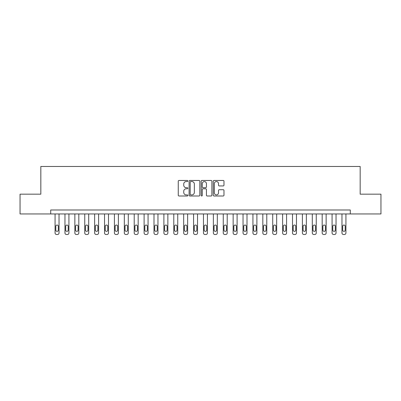 <?xml version="1.0" encoding="UTF-8"?>
<svg xmlns="http://www.w3.org/2000/svg" width="401" height="401" viewBox="0 0 401 401"><rect width="100%" height="100%" fill="white"/><g stroke="black" fill="none" stroke-linecap="round" stroke-linejoin="round"><path stroke-width="0.6" d="M187.838 181.006A0.541 0.541 0 0 0 187.292 180.465L179.041 180.465A0.777 0.777 0 0 0 178.265 181.242L178.265 195.222A0.777 0.777 0 0 0 179.041 195.999L187.292 195.999A0.541 0.541 0 0 0 187.838 195.457A0.541 0.541 0 0 0 187.292 194.911L186.224 194.911A2.486 2.486 0 0 1 183.738 192.43L183.738 191.262A2.486 2.486 0 0 1 186.224 188.776L187.292 188.776A0.541 0.541 0 0 0 187.838 188.234A0.541 0.541 0 0 0 187.292 187.688L186.224 187.688A2.486 2.486 0 0 1 183.738 185.202L183.738 184.039A2.486 2.486 0 0 1 186.224 181.553L187.292 181.553A0.541 0.541 0 0 0 187.838 181.006M223.202 185.939A0.777 0.777 0 0 0 223.979 185.162L223.979 181.242A0.777 0.777 0 0 0 223.202 180.465L214.039 180.465A0.777 0.777 0 0 0 213.262 181.242L213.262 195.222A0.777 0.777 0 0 0 214.039 195.999L223.202 195.999A0.777 0.777 0 0 0 223.979 195.222L223.979 190.485A0.777 0.777 0 0 0 223.202 189.708L219.282 189.708A0.777 0.777 0 0 0 218.505 190.485L218.505 192.836A2.08 2.08 0 0 1 216.425 194.911A2.08 2.08 0 0 1 214.35 192.836L214.35 183.628A2.08 2.08 0 0 1 216.425 181.553A2.08 2.08 0 0 1 218.505 183.628L218.505 185.162A0.777 0.777 0 0 0 219.282 185.939L223.202 185.939M50.716 213.954L20.05 213.954L20.05 194.169L40.827 194.169L40.827 166.47L360.173 166.47L360.173 194.169L380.95 194.169L380.95 213.954L350.284 213.954L350.284 209.999L50.716 209.999L50.716 213.954L350.284 213.954M199.818 181.242A0.777 0.777 0 0 0 199.041 180.465L189.879 180.465A0.777 0.777 0 0 0 189.102 181.242L189.102 195.222A0.777 0.777 0 0 0 189.879 195.999L199.041 195.999A0.777 0.777 0 0 0 199.818 195.222L199.818 181.242M201.959 180.465L211.121 180.465A0.777 0.777 0 0 1 211.898 181.242L211.898 195.222A0.777 0.777 0 0 1 211.121 195.999L207.202 195.999A0.777 0.777 0 0 1 206.425 195.222L206.425 189.553A0.777 0.777 0 0 0 205.648 188.776L203.046 188.776A0.777 0.777 0 0 0 202.269 189.553L202.269 195.457A0.541 0.541 0 0 1 201.723 195.999A0.541 0.541 0 0 1 201.182 195.457L201.182 181.242A0.777 0.777 0 0 1 201.959 180.465M190.731 181.553A0.541 0.541 0 0 0 190.189 182.094L190.189 194.37A0.541 0.541 0 0 0 190.731 194.911L191.858 194.911A2.486 2.486 0 0 0 194.345 192.43L194.345 184.039A2.486 2.486 0 0 0 191.858 181.553L190.731 181.553M206.425 183.668A2.08 2.08 0 0 0 204.345 181.593A2.08 2.08 0 0 0 202.269 183.668L202.269 186.911A0.777 0.777 0 0 0 203.046 187.688L205.648 187.688A0.777 0.777 0 0 0 206.425 186.911L206.425 183.668M59.027 213.954L59.027 232.951A1.584 1.584 0 0 1 57.448 234.53L56.656 234.53A1.584 1.584 0 0 1 55.072 232.951L55.072 213.954M58.315 230.099L58.315 226.299A1.268 1.268 0 0 0 57.052 225.036A1.268 1.268 0 0 0 55.784 226.299L55.784 230.099A1.268 1.268 0 0 0 57.052 231.367A1.268 1.268 0 0 0 58.315 230.099M68.922 213.954L68.922 232.951A1.584 1.584 0 0 1 67.338 234.53L66.546 234.53A1.584 1.584 0 0 1 64.967 232.951L64.967 213.954M68.21 230.099L68.21 226.299A1.268 1.268 0 0 0 66.942 225.036A1.268 1.268 0 0 0 65.679 226.299L65.679 230.099A1.268 1.268 0 0 0 66.942 231.367A1.268 1.268 0 0 0 68.21 230.099M78.817 213.954L78.817 232.951A1.584 1.584 0 0 1 77.233 234.53L76.441 234.53A1.584 1.584 0 0 1 74.857 232.951L74.857 213.954M78.105 230.099L78.105 226.299A1.268 1.268 0 0 0 76.837 225.036A1.268 1.268 0 0 0 75.568 226.299L75.568 230.099A1.268 1.268 0 0 0 76.837 231.367A1.268 1.268 0 0 0 78.105 230.099M88.706 213.954L88.706 232.951A1.584 1.584 0 0 1 87.127 234.53L86.335 234.53A1.584 1.584 0 0 1 84.751 232.951L84.751 213.954M87.994 230.099L87.994 226.299A1.268 1.268 0 0 0 86.731 225.036A1.268 1.268 0 0 0 85.463 226.299L85.463 230.099A1.268 1.268 0 0 0 86.731 231.367A1.268 1.268 0 0 0 87.994 230.099M98.601 213.954L98.601 232.951A1.584 1.584 0 0 1 97.017 234.53L96.225 234.53A1.584 1.584 0 0 1 94.646 232.951L94.646 213.954M97.889 230.099L97.889 226.299A1.268 1.268 0 0 0 96.621 225.036A1.268 1.268 0 0 0 95.358 226.299L95.358 230.099A1.268 1.268 0 0 0 96.621 231.367A1.268 1.268 0 0 0 97.889 230.099M108.496 213.954L108.496 232.951A1.584 1.584 0 0 1 106.912 234.53L106.12 234.53A1.584 1.584 0 0 1 104.536 232.951L104.536 213.954M107.784 230.099L107.784 226.299A1.268 1.268 0 0 0 106.516 225.036A1.268 1.268 0 0 0 105.247 226.299L105.247 230.099A1.268 1.268 0 0 0 106.516 231.367A1.268 1.268 0 0 0 107.784 230.099M118.385 213.954L118.385 232.951A1.584 1.584 0 0 1 116.806 234.53L116.014 234.53A1.584 1.584 0 0 1 114.43 232.951L114.43 213.954M117.673 230.099L117.673 226.299A1.268 1.268 0 0 0 116.41 225.036A1.268 1.268 0 0 0 115.142 226.299L115.142 230.099A1.268 1.268 0 0 0 116.41 231.367A1.268 1.268 0 0 0 117.673 230.099M128.28 213.954L128.28 232.951A1.584 1.584 0 0 1 126.696 234.53L125.904 234.53A1.584 1.584 0 0 1 124.325 232.951L124.325 213.954M127.568 230.099L127.568 226.299A1.268 1.268 0 0 0 126.3 225.036A1.268 1.268 0 0 0 125.037 226.299L125.037 230.099A1.268 1.268 0 0 0 126.3 231.367A1.268 1.268 0 0 0 127.568 230.099M138.175 213.954L138.175 232.951A1.584 1.584 0 0 1 136.591 234.53L135.799 234.53A1.584 1.584 0 0 1 134.215 232.951L134.215 213.954M137.463 230.099L137.463 226.299A1.268 1.268 0 0 0 136.195 225.036A1.268 1.268 0 0 0 134.926 226.299L134.926 230.099A1.268 1.268 0 0 0 136.195 231.367A1.268 1.268 0 0 0 137.463 230.099M148.064 213.954L148.064 232.951A1.584 1.584 0 0 1 146.485 234.53L145.693 234.53A1.584 1.584 0 0 1 144.109 232.951L144.109 213.954M147.352 230.099L147.352 226.299A1.268 1.268 0 0 0 146.089 225.036A1.268 1.268 0 0 0 144.821 226.299L144.821 230.099A1.268 1.268 0 0 0 146.089 231.367A1.268 1.268 0 0 0 147.352 230.099M157.959 213.954L157.959 232.951A1.584 1.584 0 0 1 156.375 234.53L155.583 234.53A1.584 1.584 0 0 1 154.004 232.951L154.004 213.954M157.247 230.099L157.247 226.299A1.268 1.268 0 0 0 155.979 225.036A1.268 1.268 0 0 0 154.716 226.299L154.716 230.099A1.268 1.268 0 0 0 155.979 231.367A1.268 1.268 0 0 0 157.247 230.099M167.854 213.954L167.854 232.951A1.584 1.584 0 0 1 166.27 234.53L165.478 234.53A1.584 1.584 0 0 1 163.894 232.951L163.894 213.954M167.142 230.099L167.142 226.299A1.268 1.268 0 0 0 165.874 225.036A1.268 1.268 0 0 0 164.605 226.299L164.605 230.099A1.268 1.268 0 0 0 165.874 231.367A1.268 1.268 0 0 0 167.142 230.099M177.748 213.954L177.748 232.951A1.584 1.584 0 0 1 176.164 234.53L175.372 234.53A1.584 1.584 0 0 1 173.788 232.951L173.788 213.954M177.031 230.099L177.031 226.299A1.268 1.268 0 0 0 175.768 225.036A1.268 1.268 0 0 0 174.5 226.299L174.5 230.099A1.268 1.268 0 0 0 175.768 231.367A1.268 1.268 0 0 0 177.031 230.099M187.638 213.954L187.638 232.951A1.584 1.584 0 0 1 186.054 234.53L185.267 234.53A1.584 1.584 0 0 1 183.683 232.951L183.683 213.954M186.926 230.099L186.926 226.299A1.268 1.268 0 0 0 185.658 225.036A1.268 1.268 0 0 0 184.395 226.299L184.395 230.099A1.268 1.268 0 0 0 185.658 231.367A1.268 1.268 0 0 0 186.926 230.099M197.533 213.954L197.533 232.951A1.584 1.584 0 0 1 195.949 234.53L195.157 234.53A1.584 1.584 0 0 1 193.573 232.951L193.573 213.954M196.821 230.099L196.821 226.299A1.268 1.268 0 0 0 195.553 225.036A1.268 1.268 0 0 0 194.29 226.299L194.29 230.099A1.268 1.268 0 0 0 195.553 231.367A1.268 1.268 0 0 0 196.821 230.099M207.427 213.954L207.427 232.951A1.584 1.584 0 0 1 205.843 234.53L205.051 234.53A1.584 1.584 0 0 1 203.467 232.951L203.467 213.954M206.71 230.099L206.71 226.299A1.268 1.268 0 0 0 205.447 225.036A1.268 1.268 0 0 0 204.179 226.299L204.179 230.099A1.268 1.268 0 0 0 205.447 231.367A1.268 1.268 0 0 0 206.71 230.099M217.317 213.954L217.317 232.951A1.584 1.584 0 0 1 215.733 234.53L214.946 234.53A1.584 1.584 0 0 1 213.362 232.951L213.362 213.954M216.605 230.099L216.605 226.299A1.268 1.268 0 0 0 215.342 225.036A1.268 1.268 0 0 0 214.074 226.299L214.074 230.099A1.268 1.268 0 0 0 215.342 231.367A1.268 1.268 0 0 0 216.605 230.099M227.212 213.954L227.212 232.951A1.584 1.584 0 0 1 225.628 234.53L224.836 234.53A1.584 1.584 0 0 1 223.252 232.951L223.252 213.954M226.5 230.099L226.5 226.299A1.268 1.268 0 0 0 225.232 225.036A1.268 1.268 0 0 0 223.969 226.299L223.969 230.099A1.268 1.268 0 0 0 225.232 231.367A1.268 1.268 0 0 0 226.5 230.099M237.106 213.954L237.106 232.951A1.584 1.584 0 0 1 235.522 234.53L234.73 234.53A1.584 1.584 0 0 1 233.146 232.951L233.146 213.954M236.395 230.099L236.395 226.299A1.268 1.268 0 0 0 235.126 225.036A1.268 1.268 0 0 0 233.858 226.299L233.858 230.099A1.268 1.268 0 0 0 235.126 231.367A1.268 1.268 0 0 0 236.395 230.099M246.996 213.954L246.996 232.951A1.584 1.584 0 0 1 245.417 234.53L244.625 234.53A1.584 1.584 0 0 1 243.041 232.951L243.041 213.954M246.284 230.099L246.284 226.299A1.268 1.268 0 0 0 245.021 225.036A1.268 1.268 0 0 0 243.753 226.299L243.753 230.099A1.268 1.268 0 0 0 245.021 231.367A1.268 1.268 0 0 0 246.284 230.099M256.891 213.954L256.891 232.951A1.584 1.584 0 0 1 255.307 234.53L254.515 234.53A1.584 1.584 0 0 1 252.936 232.951L252.936 213.954M256.179 230.099L256.179 226.299A1.268 1.268 0 0 0 254.911 225.036A1.268 1.268 0 0 0 253.648 226.299L253.648 230.099A1.268 1.268 0 0 0 254.911 231.367A1.268 1.268 0 0 0 256.179 230.099M266.785 213.954L266.785 232.951A1.584 1.584 0 0 1 265.201 234.53L264.409 234.53A1.584 1.584 0 0 1 262.825 232.951L262.825 213.954M266.074 230.099L266.074 226.299A1.268 1.268 0 0 0 264.805 225.036A1.268 1.268 0 0 0 263.537 226.299L263.537 230.099A1.268 1.268 0 0 0 264.805 231.367A1.268 1.268 0 0 0 266.074 230.099M276.675 213.954L276.675 232.951A1.584 1.584 0 0 1 275.096 234.53L274.304 234.53A1.584 1.584 0 0 1 272.72 232.951L272.72 213.954M275.963 230.099L275.963 226.299A1.268 1.268 0 0 0 274.7 225.036A1.268 1.268 0 0 0 273.432 226.299L273.432 230.099A1.268 1.268 0 0 0 274.7 231.367A1.268 1.268 0 0 0 275.963 230.099M286.57 213.954L286.57 232.951A1.584 1.584 0 0 1 284.986 234.53L284.194 234.53A1.584 1.584 0 0 1 282.615 232.951L282.615 213.954M285.858 230.099L285.858 226.299A1.268 1.268 0 0 0 284.59 225.036A1.268 1.268 0 0 0 283.327 226.299L283.327 230.099A1.268 1.268 0 0 0 284.59 231.367A1.268 1.268 0 0 0 285.858 230.099M296.464 213.954L296.464 232.951A1.584 1.584 0 0 1 294.88 234.53L294.088 234.53A1.584 1.584 0 0 1 292.504 232.951L292.504 213.954M295.753 230.099L295.753 226.299A1.268 1.268 0 0 0 294.484 225.036A1.268 1.268 0 0 0 293.216 226.299L293.216 230.099A1.268 1.268 0 0 0 294.484 231.367A1.268 1.268 0 0 0 295.753 230.099M306.354 213.954L306.354 232.951A1.584 1.584 0 0 1 304.775 234.53L303.983 234.53A1.584 1.584 0 0 1 302.399 232.951L302.399 213.954M305.642 230.099L305.642 226.299A1.268 1.268 0 0 0 304.379 225.036A1.268 1.268 0 0 0 303.111 226.299L303.111 230.099A1.268 1.268 0 0 0 304.379 231.367A1.268 1.268 0 0 0 305.642 230.099M316.249 213.954L316.249 232.951A1.584 1.584 0 0 1 314.665 234.53L313.873 234.53A1.584 1.584 0 0 1 312.294 232.951L312.294 213.954M315.537 230.099L315.537 226.299A1.268 1.268 0 0 0 314.269 225.036A1.268 1.268 0 0 0 313.006 226.299L313.006 230.099A1.268 1.268 0 0 0 314.269 231.367A1.268 1.268 0 0 0 315.537 230.099M326.143 213.954L326.143 232.951A1.584 1.584 0 0 1 324.559 234.53L323.767 234.53A1.584 1.584 0 0 1 322.183 232.951L322.183 213.954M325.432 230.099L325.432 226.299A1.268 1.268 0 0 0 324.163 225.036A1.268 1.268 0 0 0 322.895 226.299L322.895 230.099A1.268 1.268 0 0 0 324.163 231.367A1.268 1.268 0 0 0 325.432 230.099M336.033 213.954L336.033 232.951A1.584 1.584 0 0 1 334.454 234.53L333.662 234.53A1.584 1.584 0 0 1 332.078 232.951L332.078 213.954M335.321 230.099L335.321 226.299A1.268 1.268 0 0 0 334.058 225.036A1.268 1.268 0 0 0 332.79 226.299L332.79 230.099A1.268 1.268 0 0 0 334.058 231.367A1.268 1.268 0 0 0 335.321 230.099M345.928 213.954L345.928 232.951A1.584 1.584 0 0 1 344.344 234.53L343.552 234.53A1.584 1.584 0 0 1 341.973 232.951L341.973 213.954M345.216 230.099L345.216 226.299A1.268 1.268 0 0 0 343.948 225.036A1.268 1.268 0 0 0 342.685 226.299L342.685 230.099A1.268 1.268 0 0 0 343.948 231.367A1.268 1.268 0 0 0 345.216 230.099"/></g></svg>
